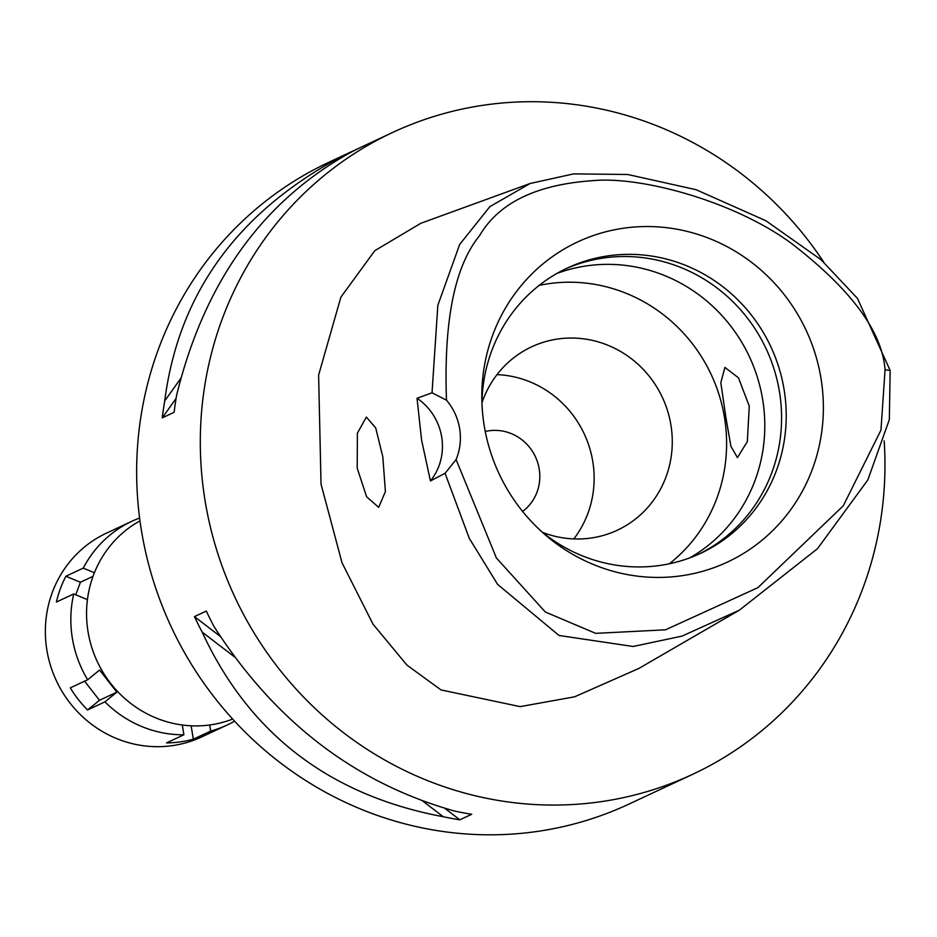 <?xml version="1.0" encoding="UTF-8"?>
<svg xmlns="http://www.w3.org/2000/svg" width="937" height="937" viewBox="0 0 937 937"><rect width="100%" height="100%" fill="white"/><g stroke="black" fill="none" stroke-linecap="round" stroke-linejoin="round"><path stroke-width="1.41" d="M456.096 459.552A56.232 53.913 64.9 0 0 459.657 428.713A56.232 53.913 64.9 0 0 446.48 400.193C443.669 321.016 454.632 266.26 479.381 235.937C498.601 202.907 536.433 184.484 592.898 180.654C639.479 176.086 732.875 200.295 791.671 243.585C851.101 289.439 882.221 331.511 885.055 369.787L880.967 430.106L843.288 505.781L757.881 587.663L665.504 629.816L595.674 633.353L545.346 612.025L496.399 557.995L456.096 459.552L445.075 473.302L430.423 480.939L421.556 439.898L417.035 398.248A56.232 53.913 -115.1 0 1 441.714 437.099A56.232 53.913 -115.1 0 1 430.423 480.939M821.035 378.653A176.73 169.456 64.9 0 0 637.336 226.824A176.73 169.456 64.9 0 0 481.829 398.647A176.73 169.456 64.9 0 0 484.148 425.328A176.73 169.456 64.9 0 0 545.639 535.156A176.73 169.456 64.9 0 0 738.906 556.156A176.73 169.456 64.9 0 0 821.035 378.653M446.48 400.193L432.027 392.79L417.035 398.248M432.027 392.79L437.848 305.263L459.68 244.44L489.852 206.644L530.119 183.5L573.631 173.872L627.708 174.493L696.039 189.684L765.798 220.699L820.976 259.654L857.449 298.388L890.15 370.478L889.342 419.6L867.838 479.943L817.474 548.695L739.375 610.163L681.995 636.118L633.119 646.483L559.026 635.473L497.664 584.442L469.261 538.307L445.075 473.302M382.835 456.916L375.702 427.928L366.367 417.07L357.384 433.163L357.22 468.184L366.636 496.809L378.689 507.327L385.4 491.574L382.835 456.916M530.119 183.5L420.865 223.275L374.823 250.659L340.881 297.146L318.615 375.069L321.028 484.089L342.017 562.762L373.008 624.159L406.998 665.165L441.022 689.937L520.164 706.627L574.568 696.823L638.788 668.479L739.375 610.163M884.177 440.812A354.256 339.662 -115.1 0 1 692.666 774.313A354.256 339.662 -115.1 0 1 204.992 500.171A354.256 339.662 -115.1 0 1 392.615 132.468A354.256 339.662 -115.1 0 1 823.728 262.079M392.615 132.468L328.957 162.23A354.256 339.662 64.9 0 0 141.335 529.92A354.256 339.662 64.9 0 0 629.008 804.063L692.666 774.313M351.609 151.642L363.474 146.09A354.256 339.662 64.9 0 0 348.599 153.539C261.388 202.697 204.055 283.302 176.589 395.367A354.256 339.662 64.9 0 0 174.13 412.303L162.265 417.855A354.256 339.662 -115.1 0 1 164.725 400.919C178.288 295.354 235.62 214.749 336.734 159.079A354.256 339.662 -115.1 0 1 351.609 151.642L351.246 152.145M194.451 616.605L206.316 611.065A354.256 339.662 64.9 0 0 214.046 626.584C275.08 721.818 355.439 783.344 455.113 811.184A354.256 339.662 64.9 0 0 471.686 814.276L459.821 819.816A354.256 339.662 -115.1 0 1 443.26 816.736C329.66 795.396 249.301 733.858 202.181 632.135A354.256 339.662 -115.1 0 1 194.451 616.605L220.336 636.434M139.988 520.843A109.652 105.131 64.9 0 0 88.008 631.538A109.652 105.131 64.9 0 0 232.657 719.077M522.635 511.45A44.988 43.137 64.9 0 0 539.22 469.097A44.988 43.137 64.9 0 0 485.261 431.5M496.997 374.624A101.219 97.05 -115.1 0 1 592.805 461.672A101.219 97.05 -115.1 0 1 573.807 538.916M542.488 532.357A101.219 97.05 64.9 0 0 617.331 530.201A101.219 97.05 64.9 0 0 670.939 425.14A101.219 97.05 64.9 0 0 531.607 346.819A101.219 97.05 64.9 0 0 481.946 402.851M539.197 285.375A157.451 150.962 -115.1 0 1 724.524 417.715A157.451 150.962 -115.1 0 1 669.346 563.781M725.835 417.117L730.895 446.27L737.431 457.631L747.339 441.55L749.272 406.154L738.45 377.798L724.933 367.398L720.822 382.683L725.835 417.117M689.843 557.843A157.451 150.962 64.9 0 0 762.718 399.865A157.451 150.962 64.9 0 0 556.894 273.452M565.093 269.118A157.451 150.962 -115.1 0 1 779.502 392.017A157.451 150.962 -115.1 0 1 698.428 554.341M542.148 532.087A157.451 150.962 64.9 0 0 700.747 553.275A157.451 150.962 64.9 0 0 784.14 389.851A157.451 150.962 64.9 0 0 567.389 268.017A157.451 150.962 64.9 0 0 481.946 403.297M444.817 808.326L459.821 819.816M202.181 632.135L234.789 657.106M422.704 801.006L443.26 816.736M176.086 398.412L162.265 417.855M336.734 159.079L335.235 161.199M180.911 378.173L164.725 400.919M234.578 721.174A112.463 107.825 -115.1 0 1 227.129 725.027A112.463 107.825 -115.1 0 1 210.684 731.083L209.689 724.992M84.576 681.187L99.498 700.279L87.574 709.965L104.932 701.848A112.463 107.825 -115.1 0 0 183.886 734.795L182.305 725.015M104.932 701.848L116.856 692.162L99.58 670.06L87.656 679.747A112.463 107.825 -115.1 0 1 72.313 638.003A112.463 107.825 -115.1 0 1 73.754 593.929L87.434 599.633M94.403 572.753L83.264 568.115A112.463 107.825 -115.1 0 1 131.871 521.277A112.463 107.825 -115.1 0 1 139.613 518.032M191.148 725.8L193.315 739.199L210.684 731.083M193.315 739.199A112.463 107.825 -115.1 0 1 166.517 742.912L183.886 734.795M87.574 709.965A112.463 107.825 -115.1 0 1 70.287 687.863L87.656 679.747M131.871 521.277L106.408 533.176A112.463 107.825 64.9 0 0 46.85 649.903A112.463 107.825 64.9 0 0 201.666 736.927L227.129 725.027M83.264 568.115L65.906 576.232A112.463 107.825 -115.1 0 0 56.396 602.034L73.754 593.929M65.906 576.232L80.383 582.264L93.021 576.349M80.383 582.264L75.768 594.761M99.498 700.279L116.856 692.162M890.15 370.478L885.055 369.787"/></g></svg>
